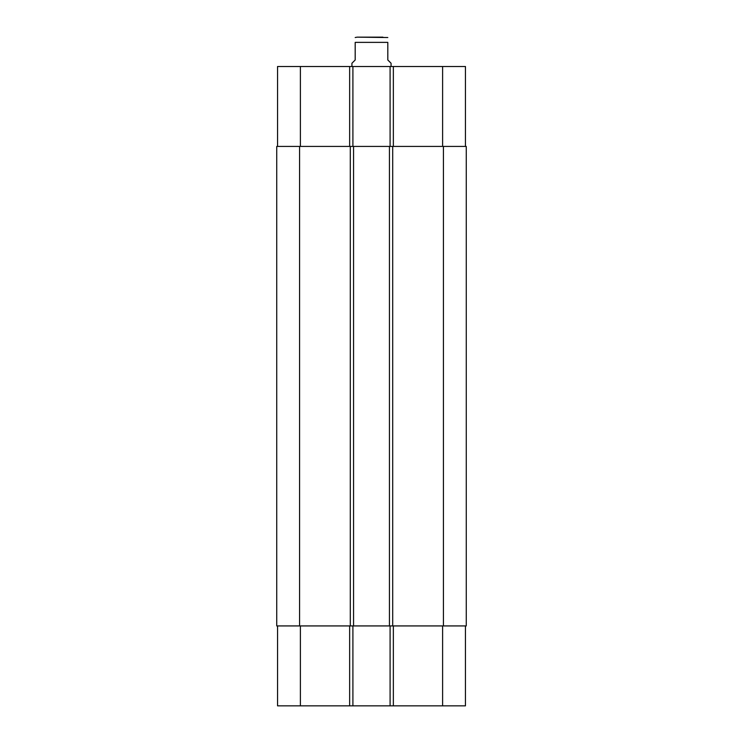 <?xml version="1.0" encoding="UTF-8"?>
<svg xmlns="http://www.w3.org/2000/svg" width="743" height="743" viewBox="0 0 743 743"><rect width="100%" height="100%" fill="white"/><g stroke="black" fill="none" stroke-linecap="round" stroke-linejoin="round"><path stroke-width="1.11" d="M382.914 37.15L357.151 37.15L387.809 37.531M391.069 66.508L391.069 63.248L387.809 59.988L387.809 42.37C387.809 35.404 387.809 35.404 387.809 42.37C387.809 35.404 387.809 35.404 387.809 42.37L355.191 42.37L355.191 59.988L351.931 63.248L351.931 66.508M355.191 42.37C355.191 35.404 355.191 35.404 355.191 42.37C355.191 35.404 355.191 35.404 355.191 42.37M277.557 146.427L277.557 66.508L465.443 66.508L465.443 146.427M277.557 625.931L277.557 705.85L465.443 705.85L465.443 625.931M352.906 146.427L352.906 66.508M390.094 146.427L390.094 66.508M392.703 146.427L276.74 146.427L276.74 625.931L466.26 625.931L466.26 146.427L392.703 146.427L392.703 625.931M352.906 625.931L352.906 705.85M390.094 625.931L390.094 705.85M389.443 146.427L389.443 625.931M353.557 146.427L353.557 625.931M276.74 146.427L276.74 625.931M300.386 146.427L300.386 66.508M349.647 146.427L349.647 66.508M393.353 146.427L393.353 66.508M442.614 146.427L442.614 66.508M300.386 625.931L300.386 705.85M349.647 625.931L349.647 705.85M393.353 625.931L393.353 705.85M442.614 625.931L442.614 705.85M443.422 146.427L443.422 625.931M350.297 146.427L350.297 625.931M299.578 146.427L299.578 625.931M355.191 37.531L357.151 37.15"/></g></svg>

